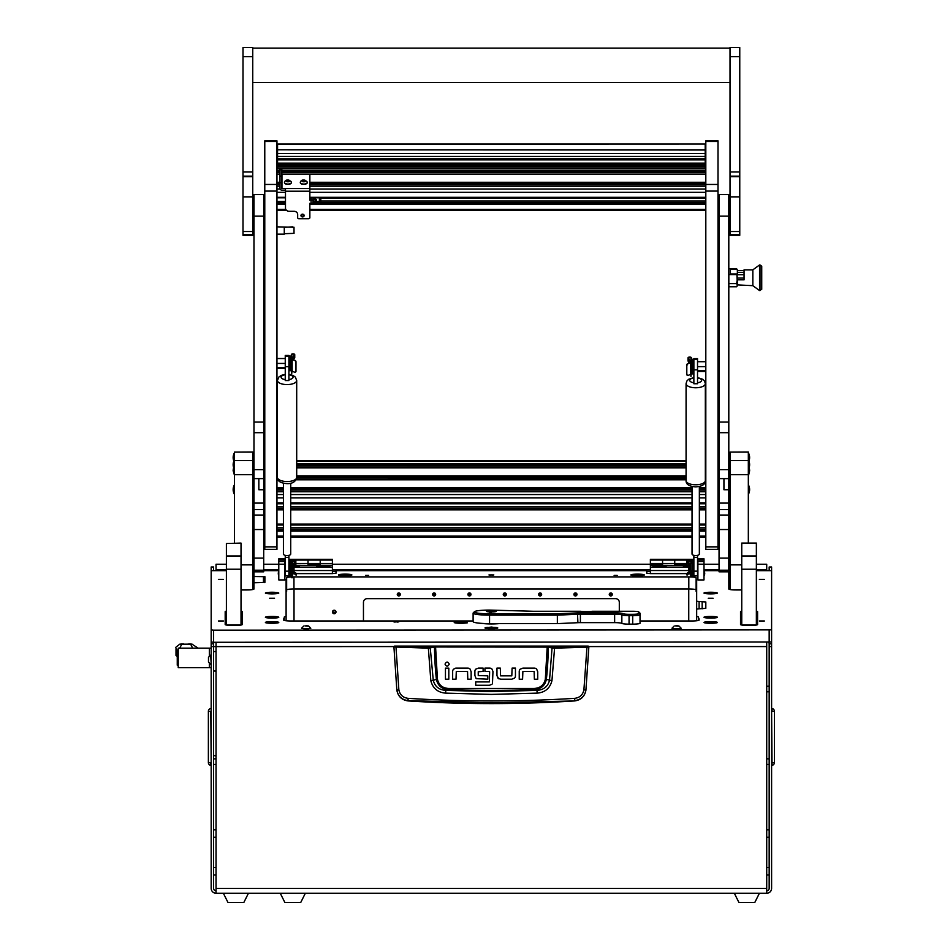 <?xml version="1.0" encoding="UTF-8"?>
<svg xmlns="http://www.w3.org/2000/svg" width="950" height="950" viewBox="0 0 950 950"><rect width="100%" height="100%" fill="white"/><g stroke="black" fill="none" stroke-linecap="round" stroke-linejoin="round"><path stroke-width="1.43" d="M216.042 837.259L213.607 837.259M216.042 829.825L213.607 829.825M216.042 875.021L213.607 875.021M216.042 867.599L213.607 867.599M766.721 829.825L769.168 829.825M766.721 837.259L769.168 837.259M766.721 867.599L769.168 867.599M766.721 875.021L769.168 875.021M771.602 567.019L769.168 567.019L771.602 566.996L771.602 643.839A4.869 4.833 180 0 0 771.281 642.129M226.397 564.3L216.042 564.3L216.042 569.905L226.397 569.905M756.366 569.905L766.721 569.905L766.721 564.264L756.366 564.3M766.721 890.803A2.434 2.434 0 0 0 769.168 888.369L769.168 643.839A2.434 2.422 180 0 0 768.586 642.283M766.721 642.283L766.721 893.238A4.869 4.869 0 0 0 771.602 888.369L771.602 643.839L769.168 643.839M766.721 893.238L216.042 893.238L216.042 642.283M216.042 893.238A4.869 4.869 0 0 1 211.173 888.369L211.173 646.582L213.607 646.582L213.607 888.369A2.434 2.434 0 0 0 216.042 890.803M211.173 646.582L211.173 587.112M226.397 570.653L211.173 570.653L211.173 566.996L213.607 566.996L213.607 570.653M393.953 646.582L213.607 646.617L213.607 643.839L211.173 643.839A4.869 4.833 180 0 1 211.482 642.129M769.168 567.019L769.168 570.653M771.602 646.582L769.168 646.582M214.178 642.283A2.434 2.422 180 0 0 213.607 643.839M766.721 569.905L766.721 570.653M216.042 570.653L216.042 569.905M611.954 593.477L609.603 593.477M576.626 593.477L574.275 593.477M541.286 593.477L538.947 593.477M505.958 593.477L503.619 593.477M470.63 593.477L468.279 593.477M435.302 593.477L432.951 593.477M399.962 593.477L397.622 593.477M771.602 708.89L772.018 708.534A2.802 2.802 0 0 1 774.404 711.301A2.802 2.802 0 0 0 772.018 708.534L772.018 711.301L774.404 711.301L774.404 762.601A2.802 2.802 0 0 1 772.018 765.367L771.602 711.301M769.168 764.489L766.721 764.394M766.721 686.232L769.168 686.149M211.173 708.89L211.173 711.301M211.173 764.999L210.757 765.367A2.802 2.802 0 0 1 208.371 762.601A2.802 2.802 0 0 0 210.757 765.367L210.757 762.601L208.371 762.601L208.371 711.301L210.805 711.301L211.173 762.601M210.757 708.534A2.802 2.802 0 0 0 208.371 711.301A2.802 2.802 0 0 1 210.757 708.534M208.371 718.758L208.371 714.103M208.371 759.917L208.371 752.186M213.607 764.489L216.042 764.394L213.607 764.489M248.449 893.238L243.829 902.5L227.988 902.5L223.357 893.238M759.418 893.238L754.787 902.5L738.946 902.5L734.314 893.238M394.535 646.107L588.228 646.107L588.846 646.974L585.913 690.27C584.678 696.516 580.901 700.079 574.596 700.934A1301.369 1301.369 0 0 1 408.179 700.934L408.144 700.637C401.826 699.818 398.062 696.303 396.839 690.08L393.929 646.974L428.201 648.149L435.539 646.986L548.281 647.104L552.045 648.019L549.516 680.259C547.924 686.529 543.732 689.902 536.928 690.389L534.268 689.653A1288.141 1288.141 0 0 1 448.507 689.653C441.857 689.154 437.819 685.734 436.406 679.369L433.259 680.259L430.207 647.425L394.535 646.107L393.929 646.974L394.547 646.356M537.225 693.132L536.928 690.389L491.387 691.529L445.847 690.389L445.55 693.132L491.387 694.403L537.225 693.132C545.11 692.408 550.014 688.263 551.938 680.687L554.574 648.149L586.957 647.211L583.906 689.807C582.872 694.818 579.832 697.668 574.774 698.333C519.187 701.836 463.6 701.836 408.001 698.333C402.942 697.668 399.902 694.83 398.858 689.807L396.863 690.27C398.098 696.516 401.862 700.067 408.179 700.934M456.297 668.111L467.709 668.111A3.444 3.444 0 0 1 470.036 669.014L471.141 671.769L471.141 679.226L467.792 679.226L467.543 671.46L456.297 671.46L456 679.226L452.651 679.226L452.651 671.472A3.361 3.361 0 0 1 453.53 669.216L455.489 668.171M496.957 675.557L496.957 668.099L500.306 668.099L500.555 675.866L511.801 675.866L512.097 668.099L515.446 668.099L515.446 675.842A3.361 3.361 0 0 1 514.567 678.11L511.801 679.214L500.662 679.214L498.061 678.312L496.957 675.557L498.667 678.751M522.88 668.123L520.113 669.227L522.88 668.123L534.292 668.123A3.444 3.444 0 0 1 536.619 669.026L537.724 671.781L536.619 669.026M475.974 678.241L474.893 675.462L474.893 671.318A3.194 3.194 0 0 1 475.713 669.18L478.42 668.099L483.111 668.099L483.111 671.448L478.242 671.757L478.242 675.533L487.801 675.854L487.801 679.203L476.52 678.668M491.969 669.038L492.967 671.567L491.969 669.038A3.384 3.384 0 0 0 489.618 668.099L484.939 668.099L484.939 671.448L489.369 671.448M489.499 685.259L491.993 684.273L489.499 685.259L475.713 685.259L475.713 681.91L489.381 681.91L489.63 671.769M492.967 671.567L492.456 683.668M574.596 700.934L491.387 702.857L408.144 700.637L408.001 698.333M583.906 689.807L585.936 690.08C584.713 696.303 580.937 699.818 574.631 700.637L574.774 698.333M588.228 646.107L588.846 646.974L586.957 647.211L586.815 646.606L554.467 647.544L547.236 646.38L435.539 646.38L430.207 647.425M471.141 671.769L470.036 669.014M448.804 668.135L448.804 679.226L445.455 679.226L445.455 668.135L448.804 668.135M449.231 664.121C447.83 661.402 446.429 661.402 445.027 664.121C446.429 666.829 447.83 666.829 449.231 664.121M511.801 679.214L514.567 678.11M537.724 671.781L537.724 679.25L534.375 679.25L534.126 671.472L522.88 671.472L522.583 679.25L519.234 679.25L519.234 671.496A3.361 3.361 0 0 1 520.113 669.227M478.42 668.099L475.713 669.18M398.858 689.807L395.96 646.606M547.236 646.38L545.324 679.262C543.982 685.033 540.277 688.097 534.221 688.453L448.554 688.453C442.51 688.109 438.805 685.045 437.451 679.262L436.406 679.369A324.947 324.947 0 0 1 434.494 647.104L433.96 646.511M551.938 680.687L546.369 679.369A324.947 324.947 0 0 0 548.281 647.104L548.815 646.511M554.467 647.544L554.574 648.149L552.045 648.019L552.567 647.425M428.308 647.544L430.825 680.687C432.772 688.275 437.677 692.431 445.55 693.132M448.554 688.453L448.507 689.653L445.847 690.389C439.054 689.914 434.863 686.541 433.259 680.259L430.825 680.687M534.221 688.453L534.268 689.653C540.954 689.13 544.979 685.71 546.369 679.369L545.324 679.262M305.354 893.238L300.723 902.5L284.881 902.5L280.25 893.238M213.607 651.557L216.042 651.557M216.042 670.902L213.607 670.902L216.042 671.294M213.607 755.547L216.042 755.939M177.317 656.509L176.011 655.488L176.011 648.648L177.258 650.607M178.208 650.311L177.08 650.311L178.232 649.634M211.173 648.149L209.344 648.149L209.344 656.058L209.344 648.149L178.232 648.149L178.232 667.648L209.344 667.648L209.344 663.314L209.344 667.648L211.173 667.648M176.011 648.648L176.011 655.488M175.596 647.496L179.692 644.207L181.652 644.136M179.692 644.207L191.936 644.136L198.146 648.149M190.309 644.136L192.221 644.207M181.747 644.207L179.776 648.149M192.624 648.149L190.653 644.207M178.232 665.214L177.258 665.214L177.258 650.596L178.232 650.596M208.489 661.354L208.489 662.091L208.489 661.354M208.489 659.015L208.489 657.305L210.71 655.049L211.173 664.311M208.489 657.59L208.489 660.749M488.015 627.297A6.401 0.784 0 0 0 484.987 627.962A6.401 0.784 0 0 0 491.387 628.734A6.401 0.784 0 0 0 497.788 627.962A6.401 0.784 0 0 0 494.748 627.297M365.596 575.403L368.636 575.403L365.596 575.403M614.127 575.403L617.179 575.403L614.127 575.403M218.417 620.979L223.416 620.979L218.417 620.979M218.417 579.405L223.416 579.405L218.417 579.405M759.359 620.979L764.346 620.979L759.359 620.979M759.359 579.405L764.346 579.405L759.359 579.405M488.953 574.952L493.822 574.952L488.953 574.952M393.918 621.87L398.798 621.87L393.918 621.87M265.394 617.274A6.697 0.819 0 0 0 265.442 617.369A6.697 0.819 0 0 0 272.092 618.082A6.697 0.819 0 0 0 278.742 617.369A6.697 0.819 0 0 0 278.789 617.274A6.697 0.819 0 0 0 272.092 616.455A6.697 0.819 0 0 0 265.394 617.274M703.986 617.274A6.697 0.819 0 0 0 704.033 617.369A6.697 0.819 0 0 0 710.683 618.082A6.697 0.819 0 0 0 717.333 617.369A6.697 0.819 0 0 0 717.381 617.274A6.697 0.819 0 0 0 710.683 616.455A6.697 0.819 0 0 0 703.986 617.274M454.231 622.464A6.697 0.819 0 0 0 454.278 622.571A6.697 0.819 0 0 0 460.073 623.271A6.697 0.819 0 0 0 467.151 622.773A24.356 2.969 0 0 1 467.032 622.464L467.032 622.131A6.697 0.819 0 0 0 459.503 621.668A6.697 0.819 0 0 0 454.231 622.464M265.394 593.073A6.697 0.819 0 0 0 265.442 593.168A6.697 0.819 0 0 0 272.092 593.881A6.697 0.819 0 0 0 278.742 593.168A6.697 0.819 0 0 0 278.789 593.073A6.697 0.819 0 0 0 272.092 592.254A6.697 0.819 0 0 0 265.394 593.073M703.986 593.073A6.697 0.819 0 0 0 704.033 593.168A6.697 0.819 0 0 0 710.683 593.881A6.697 0.819 0 0 0 717.333 593.168A6.697 0.819 0 0 0 717.381 593.073A6.697 0.819 0 0 0 710.683 592.254A6.697 0.819 0 0 0 703.986 593.073M338.485 574.952A6.697 0.819 0 0 0 338.532 575.059A6.697 0.819 0 0 0 345.183 575.771A6.697 0.819 0 0 0 351.832 575.059A6.697 0.819 0 0 0 351.892 574.952A6.697 0.819 0 0 0 345.183 574.133A6.697 0.819 0 0 0 338.485 574.952M630.883 574.952A6.697 0.819 0 0 0 630.931 575.059A6.697 0.819 0 0 0 637.581 575.771A6.697 0.819 0 0 0 644.231 575.059A6.697 0.819 0 0 0 644.29 574.952A6.697 0.819 0 0 0 637.581 574.133A6.697 0.819 0 0 0 630.883 574.952M265.394 622.464A6.697 0.819 0 0 0 265.442 622.571A6.697 0.819 0 0 0 272.092 623.283A6.697 0.819 0 0 0 278.742 622.571A6.697 0.819 0 0 0 278.789 622.464A6.697 0.819 0 0 0 272.092 621.644A6.697 0.819 0 0 0 265.394 622.464M703.986 622.464A6.697 0.819 0 0 0 704.033 622.571A6.697 0.819 0 0 0 710.683 623.283A6.697 0.819 0 0 0 717.333 622.571A6.697 0.819 0 0 0 717.381 622.464A6.697 0.819 0 0 0 710.683 621.644A6.697 0.819 0 0 0 703.986 622.464M274.526 598.263L269.658 598.263L274.526 598.263M713.117 598.263L708.249 598.263L713.117 598.263M699.105 608.807L705.814 608.356L705.814 601.979L699.105 601.528L699.105 608.807L696.671 609.104L696.671 616.526A7.315 0.891 180 0 1 698.559 617.12L698.559 618.604A7.315 0.891 180 0 1 699.105 618.949L699.105 620.089L699.105 618.949M699.105 620.089A7.315 0.891 180 0 1 691.802 620.979L640.027 620.979M499.118 623.616A12.184 1.484 180 0 1 481.733 623.366M291.757 576.935A7.315 0.891 0 0 0 286.651 577.79L286.651 579.227A7.315 0.891 0 0 0 286.104 579.571L286.104 616.526A7.315 0.891 180 0 0 284.216 617.12L284.216 618.604A7.315 0.891 180 0 0 283.658 618.949L283.658 620.089A7.315 0.891 180 0 0 290.973 620.979L473.112 620.979M690.947 576.935A7.315 0.891 0 0 0 688.809 576.899L293.954 576.899A7.315 0.891 0 0 0 292.244 576.923M696.671 613.32L696.671 579.571A7.315 0.891 0 0 0 696.124 579.227L696.124 577.79A7.315 0.891 0 0 0 691.434 576.959M696.671 601.231L699.105 601.528M226.397 611.135A7.303 0.891 0 0 0 225.186 611.622L225.186 624.542A7.303 0.891 0 0 0 232.489 625.432L234.935 625.432A7.303 0.891 0 0 0 242.238 624.542L242.238 611.622A7.303 0.891 0 0 0 241.027 611.135M741.748 611.135A7.303 0.891 0 0 0 740.537 611.622L740.537 624.542A7.303 0.891 0 0 0 747.84 625.432L750.274 625.432A7.303 0.891 0 0 0 757.589 624.542L757.589 611.622A7.303 0.891 0 0 0 756.366 611.135M296.388 573.622L332.393 573.622L336.051 573.171L336.051 570.653L646.724 570.653L646.724 573.171L650.382 573.622L686.803 573.622M292.921 573.622L293.55 573.622M253.935 570.653L253.935 576.353L264.896 576.662L264.884 582.469L253.935 582.766L253.935 576.353M263.708 570.653L278.789 570.653M241.027 589.95L246.632 589.95A7.315 0.891 0 0 0 253.935 589.059L253.935 582.766M211.173 570.653L211.173 629.886L213.607 630.182L771.602 629.886M756.366 570.653L771.602 570.653M728.804 570.653L728.84 589.059A7.315 0.891 0 0 0 736.143 589.95L741.748 589.95M703.986 570.653L719.055 570.653M253.935 577.125L252.724 577.161M253.935 571.378L252.724 571.378M253.935 589.059L253.935 583.431L252.724 583.395M771.602 641.986L213.607 642.283L211.173 641.986L211.173 629.886M696.671 591.66A7.315 0.891 0 0 0 696.124 591.327L696.124 579.227M696.124 589.879A7.315 0.891 0 0 0 688.809 588.988L293.954 588.988A7.315 0.891 0 0 0 286.651 589.879M286.651 579.227L286.651 591.327A7.315 0.891 0 0 0 286.104 591.66M650.382 571.378L646.724 571.378M730.051 571.378L728.84 571.378M336.051 573.171L336.051 571.378L332.393 571.378M467.032 622.131L467.032 623.069M286.104 620.754L286.104 616.526M696.671 616.526L696.671 620.754L696.671 616.526M284.216 620.433L284.216 618.604M698.559 620.433L698.559 618.604M705.814 608.356L705.814 601.979M242.238 624.542L242.238 612.358A7.303 0.891 0 0 0 241.027 611.859M226.397 611.859A7.303 0.891 0 0 0 225.186 612.358M757.589 624.542L757.589 612.358A7.303 0.891 0 0 0 756.366 611.859M741.748 611.859A7.303 0.891 0 0 0 740.537 612.358M253.935 582.587L263.447 582.457L263.447 576.65L264.147 582.671L264.124 577.814M253.935 583.359L252.724 583.312M253.935 577.196L252.724 577.256M264.896 576.662L264.183 577.873L263.447 576.65L253.935 576.531M688.75 588.988L688.75 620.979M294.013 620.979L294.013 588.988M294.738 564.668L295.842 564.668L295.842 559.324L295.842 565.416L294.536 565.416M288.907 563.457L289.809 563.457M292.244 563.457L294.12 563.457M295.046 563.457L320.209 563.457L320.209 559.324L320.209 565.416L295.842 565.274M288.907 560.061L292.161 560.061M294.761 560.061L332.393 560.061L332.393 563.457L320.209 563.457L320.209 564.668L308.026 564.668L308.026 560.061L308.026 565.274M288.907 559.324L332.393 559.324L332.393 560.061M308.026 560.061L308.026 559.324L308.026 560.061M325.743 567.126A6.579 0.808 -0 0 0 329.793 566.485A6.579 0.808 -0 0 0 329.84 566.378A6.579 0.808 -0 0 0 323.261 565.582A6.579 0.808 -0 0 0 316.683 566.378A6.579 0.808 -0 0 0 316.73 566.485A6.579 0.808 -0 0 0 320.779 567.126L332.393 567.126L332.393 573.539L296.388 573.539M294.049 567.328L295.284 567.126A6.579 0.808 -0 0 0 299.333 566.485A6.579 0.808 -0 0 0 299.381 566.378A6.579 0.808 -0 0 0 294.488 565.606M332.393 563.457L332.393 565.274L320.209 565.274M332.393 565.274L332.393 567.126M295.284 567.126L320.779 567.126M332.393 570.523L294.013 570.523M491.387 627.926L494.558 627.534L488.585 627.487L491.387 627.926M491.387 628.009L495.282 627.534L491.387 627.059L487.492 627.534L491.387 628.009M491.708 627.903L491.067 627.903M491.387 611.931A4.869 0.594 0 0 0 496.256 611.337A4.869 0.594 0 0 0 491.387 610.743A4.869 0.594 0 0 0 486.519 611.337A4.869 0.594 0 0 0 491.387 611.931M490.711 612.441L489.488 612.287L490.711 612.441M632.712 611.266L592.384 611.266A8.526 1.045 180 0 1 580.45 611.266L534.102 611.266A8.526 1.045 180 0 1 531.181 611.206L489.559 610.078A15.224 1.853 0 0 0 474.442 611.705A15.224 1.853 0 0 0 489.559 613.795L557.128 613.795L577.481 612.893A8.526 1.045 180 0 1 580.391 612.821L614.638 612.821A8.526 1.045 180 0 1 623.046 613.688A6.092 0.748 0 0 0 629.054 614.306L632.712 614.306A6.092 0.748 0 0 0 638.804 613.569L638.804 612.014A6.092 0.748 0 0 0 638.756 611.919A6.092 0.748 0 0 0 632.712 611.266M639.801 612.999A7.315 0.891 180 0 1 639.967 613.106A7.315 0.891 180 0 1 640.027 613.213L640.027 614.781A7.315 0.891 180 0 1 632.712 615.671L629.054 615.671A7.315 0.891 180 0 1 621.846 614.923A7.315 0.891 0 0 0 614.638 614.187L580.391 614.187A7.315 0.891 0 0 0 577.897 614.234L557.353 615.149L557.353 623.616L577.897 622.701L577.481 612.893M629.054 614.306L629.054 624.138L632.712 624.138L632.712 614.306M638.804 613.569L640.027 614.781L640.027 623.236A7.315 0.891 180 0 1 632.712 624.138M629.054 624.138A7.315 0.891 180 0 1 621.846 623.39A7.315 0.891 0 0 0 614.638 622.642L580.391 622.642A7.315 0.891 0 0 0 577.897 622.701M557.128 613.795L557.353 615.149L489.559 615.149A16.447 2.007 180 0 1 473.112 613.142L473.112 621.609A16.447 2.007 0 0 0 489.559 623.616L557.353 623.616M473.112 613.142A16.447 2.007 180 0 1 473.231 612.893L474.442 611.705M650.382 565.416L650.382 563.457L662.566 563.457L662.566 559.324L662.566 565.416L650.382 565.416L650.382 567.126L661.996 567.126A6.579 0.808 -0 0 0 666.045 566.485A6.579 0.808 -0 0 0 666.092 566.378A6.579 0.808 -0 0 0 659.514 565.582A6.579 0.808 -0 0 0 652.935 566.378A6.579 0.808 -0 0 0 652.982 566.485A6.579 0.808 -0 0 0 657.032 567.126M650.382 564.668L662.566 564.668L662.566 563.457L686.921 563.457L686.921 559.324L686.921 565.416L662.566 565.274M650.382 563.457L650.382 560.061L688.429 560.061M650.382 560.061L650.382 559.324L693.868 559.324M674.738 565.274L674.738 559.324L674.738 564.668L686.921 564.668L686.921 563.457L688.144 563.457M688.691 565.594A6.579 0.808 -0 0 0 683.394 566.378A6.579 0.808 -0 0 0 683.442 566.485A6.579 0.808 -0 0 0 687.491 567.126L688.75 567.328A5.664 0.689 0 0 1 688.394 567.293M693.868 560.061L691.03 560.061M690.947 563.457L689.071 563.457M688.607 565.274L686.921 565.274M688.75 570.523L650.382 570.523L650.382 573.539L686.803 573.539M650.382 570.523L650.382 567.126M661.996 567.126L687.491 567.126M335.825 611.23A1.769 1.758 -0 0 1 332.619 611.23M335.991 611.978A1.769 1.758 -0 0 1 334.222 613.724A1.769 1.758 -0 0 1 332.452 611.978A1.769 1.758 -0 0 1 334.222 610.221A1.769 1.758 -0 0 1 335.991 611.978M400.116 593.691A1.52 1.508 -0 0 1 397.468 593.691M398.798 595.947A1.52 1.508 -0 0 1 397.266 594.439A1.52 1.508 -0 0 1 398.798 592.931A1.52 1.508 -0 0 1 400.318 594.439A1.52 1.508 -0 0 1 398.798 595.947M435.456 593.691A1.52 1.508 -0 0 1 432.796 593.691M434.126 595.947A1.52 1.508 -0 0 1 432.606 594.439A1.52 1.508 -0 0 1 434.126 592.931A1.52 1.508 -0 0 1 435.646 594.439A1.52 1.508 -0 0 1 434.126 595.947M470.784 593.691A1.52 1.508 -0 0 1 468.124 593.691M469.454 595.947A1.52 1.508 -0 0 1 467.934 594.439A1.52 1.508 -0 0 1 469.454 592.931A1.52 1.508 -0 0 1 470.974 594.439A1.52 1.508 -0 0 1 469.454 595.947M506.113 593.691A1.52 1.508 -0 0 1 503.464 593.691M504.782 595.947A1.52 1.508 -0 0 1 503.262 594.439A1.52 1.508 -0 0 1 504.782 592.931A1.52 1.508 -0 0 1 506.314 594.439A1.52 1.508 -0 0 1 504.782 595.947M541.441 593.691A1.52 1.508 -0 0 1 538.793 593.691M540.122 595.947A1.52 1.508 -0 0 1 538.591 594.439A1.52 1.508 -0 0 1 540.122 592.931A1.52 1.508 -0 0 1 541.643 594.439A1.52 1.508 -0 0 1 540.122 595.947M576.781 593.691A1.52 1.508 -0 0 1 574.121 593.691M575.451 595.947A1.52 1.508 -0 0 1 573.931 594.439A1.52 1.508 -0 0 1 575.451 592.931A1.52 1.508 -0 0 1 576.971 594.439A1.52 1.508 -0 0 1 575.451 595.947M612.109 593.691A1.52 1.508 -0 0 1 609.461 593.691M610.779 595.947A1.52 1.508 -0 0 1 609.259 594.439A1.52 1.508 -0 0 1 610.779 592.931A1.52 1.508 -0 0 1 612.299 594.439A1.52 1.508 -0 0 1 610.779 595.947M619.305 611.266L619.305 602.3A3.658 3.622 180 0 0 615.659 598.666L367.116 598.666A3.658 3.622 180 0 0 363.458 602.3L363.458 620.979M279.822 559.633L283.848 559.633L279.822 559.633M279.822 561.117L283.848 561.117L279.822 561.117M278.789 558.814L278.789 561.497L284.881 561.497L284.881 558.814L278.789 558.814M278.789 564.205L278.789 579.928L284.881 579.928L284.881 564.205L278.789 564.205L278.789 561.497M284.881 561.497L284.881 564.205M293.289 571.556L293.289 570.249M294.013 567.423L294.013 570.855L292.944 571.591M293.289 568.302L293.289 563.979L294.013 565.084M293.289 563.979L292.244 563.979M291.187 575.094L291.187 560.476L289.809 560.476L289.809 575.094L291.187 575.094L291.757 574.121M291.757 561.592L292.244 560.417L295.165 561.165A1.71 1.698 180 0 0 293.455 559.467A1.71 1.698 180 0 0 291.757 561.165L291.757 571.199M295.165 562.364L295.165 562.792A1.71 1.698 180 0 0 293.455 561.106A1.71 1.698 180 0 0 291.757 562.792L292.244 561.165L295.165 562.364M292.244 577.766L292.244 562.792A1.223 1.211 -0 0 1 293.455 561.581A1.223 1.211 -0 0 1 294.642 563.101L292.279 572.185A0.736 0.724 180 0 0 292.576 572.969L295.379 574.263L292.743 572.363L295.106 563.219A1.71 1.698 180 0 0 295.165 562.792M295.379 574.263L296.376 574.809L295.106 574.667M296.103 575.213L296.388 573.456L293.502 571.366M294.654 562.578L293.289 567.934M294.642 561.889C294.072 560.084 293.277 559.977 292.244 561.592M293.93 564.609L294.548 562.246M294.464 562.115L293.847 564.526M292.244 560.417L292.244 561.165M291.757 577.766L291.757 562.792M698.927 559.633L702.953 559.633L698.927 559.633M698.927 561.117L702.953 561.117L698.927 561.117M697.894 558.814L697.894 561.497L703.986 561.497L703.986 558.814L697.894 558.814M697.894 564.205L697.894 579.928L703.986 579.928L703.986 564.205L697.894 564.205L697.894 561.497M703.986 561.497L703.986 564.205M690.092 573.313A5.391 5.391 0 0 0 690.579 575.724L690.579 572.981L686.803 574.809L690.436 572.363L688.073 563.219A1.71 1.698 -0 0 1 688.026 562.792L690.947 560.417L691.434 561.592M689.011 564.454L689.486 566.319M689.486 568.646L689.486 571.591L690.246 571.591M689.486 563.979L690.531 563.979L690.531 570.748M688.75 570.653L688.75 565.832M691.992 575.094L693.381 575.094L693.381 560.476L691.992 560.476L691.992 575.094L691.434 574.121M688.026 562.792A1.71 1.698 -0 0 1 689.724 561.106A1.71 1.698 -0 0 1 691.434 562.792L691.992 560.476M688.073 562.008L688.026 561.165A1.71 1.698 -0 0 1 689.724 559.467A1.71 1.698 -0 0 1 691.434 561.165L691.434 561.45M689.439 571.544L686.803 573.456L687.076 575.201M688.714 562.115L689.261 564.205M688.643 562.246L689.178 564.288M690.947 561.592C689.914 559.977 689.118 560.084 688.548 561.889M690.947 561.165L690.947 562.792A1.223 1.211 180 0 0 689.724 561.581A1.223 1.211 180 0 0 688.548 563.101L690.899 572.185A0.736 0.724 -0 0 1 690.602 572.969M689.902 567.934L688.524 562.578M690.899 570.701L690.899 572.185M690.923 572.363L690.923 570.736A0.736 0.724 -0 0 1 690.923 570.736L690.65 570.701M688.026 561.592L690.947 560.417M350.811 575.391A5.664 0.689 0 0 0 350.859 575.32A5.664 0.689 0 0 0 345.183 574.631A5.664 0.689 0 0 0 339.518 575.32A5.664 0.689 0 0 0 339.566 575.391M345.183 575.569L347.011 575.451L343.366 575.451L345.183 575.059M298.158 566.853A5.664 0.689 0 0 0 298.466 566.628A5.664 0.689 0 0 0 297.706 566.283A5.664 0.689 0 0 0 294.393 565.962M294.191 566.782L294.916 566.628L294.262 566.485M657.946 567.293A5.664 0.689 0 0 0 661.081 567.293M664.881 566.853A5.664 0.689 0 0 0 665.178 566.628A5.664 0.689 0 0 0 664.418 566.283A5.664 0.689 0 0 0 658.053 565.962A5.664 0.689 0 0 0 653.849 566.628A5.664 0.689 0 0 0 654.146 566.853M660.571 566.853L657.4 566.628L660.571 566.402M321.682 567.293A5.664 0.689 0 0 0 324.829 567.293M328.617 566.853A5.664 0.689 0 0 0 328.926 566.628A5.664 0.689 0 0 0 328.166 566.283A5.664 0.689 0 0 0 321.789 565.962A5.664 0.689 0 0 0 317.597 566.628A5.664 0.689 0 0 0 317.894 566.853M324.318 566.853L321.147 566.628L324.318 566.402M688.75 565.951A5.664 0.689 0 0 0 684.309 566.628A5.664 0.689 0 0 0 684.606 566.853M688.75 566.438L687.859 566.628L688.75 566.817M277.721 617.714A5.664 0.689 0 0 0 277.756 617.631A5.664 0.689 0 0 0 272.092 616.942A5.664 0.689 0 0 0 266.428 617.631A5.664 0.689 0 0 0 266.463 617.714M272.092 617.892L273.921 617.761L270.263 617.761L272.092 617.369M705.019 622.832A5.664 0.689 0 0 0 705.054 622.903A5.664 0.689 0 0 1 705.019 622.832L705.019 622.832A5.664 0.689 0 0 1 710.683 622.143A5.664 0.689 0 0 1 716.347 622.832L716.347 622.832A5.664 0.689 0 0 0 712.156 622.167A5.664 0.689 0 0 0 705.779 622.488A5.664 0.689 0 0 0 705.019 622.832M710.683 623.081L712.512 622.701L708.854 622.701L710.683 623.081M716.312 617.714A5.664 0.689 0 0 0 716.347 617.631A5.664 0.689 0 0 0 710.683 616.942A5.664 0.689 0 0 0 705.019 617.631A5.664 0.689 0 0 0 705.054 617.714M710.683 617.892L712.512 617.5L708.854 617.5L710.683 617.369M277.721 593.513A5.664 0.689 0 0 0 277.756 593.429A5.664 0.689 0 0 0 272.092 592.741A5.664 0.689 0 0 0 266.428 593.429A5.664 0.689 0 0 0 266.463 593.513M272.092 593.691L273.921 593.56L270.263 593.56L272.092 593.168M716.312 593.513A5.664 0.689 0 0 0 716.347 593.429A5.664 0.689 0 0 0 710.683 592.741A5.664 0.689 0 0 0 705.019 593.429A5.664 0.689 0 0 0 705.054 593.513M710.683 593.691L712.512 593.299L708.854 593.299L710.683 593.168M277.721 622.903A5.664 0.689 0 0 0 277.756 622.832A5.664 0.689 0 0 0 273.553 622.167A5.664 0.689 0 0 0 267.188 622.488A5.664 0.689 0 0 0 266.428 622.832A5.664 0.689 0 0 0 266.463 622.903M271.035 623.046L274.194 622.832L271.035 622.606M709.626 623.046L712.797 622.832L709.626 623.046M466.593 622.832L466.593 622.903A5.664 0.689 0 0 0 466.593 622.832A5.664 0.689 0 0 0 462.401 622.167A5.664 0.689 0 0 0 456.024 622.488A5.664 0.689 0 0 0 455.264 622.832A5.664 0.689 0 0 0 455.299 622.903L455.264 622.832M459.871 623.046L463.042 622.832L459.871 622.606M491.387 610.886L487.635 611.289L491.387 611.8L495.14 611.289L491.387 610.886M493.026 611.159L489.238 611.456L493.026 611.159M643.209 575.391A5.664 0.689 0 0 0 643.245 575.32A5.664 0.689 0 0 0 637.581 574.631A5.664 0.689 0 0 0 631.916 575.32A5.664 0.689 0 0 0 631.964 575.391M637.581 575.569L639.409 575.451L635.752 575.451L637.581 575.059M263.708 469.644L263.708 194.548L253.971 194.548L253.971 478.622L258.839 478.622L258.839 489.749L263.708 489.749L263.708 469.644L253.971 469.644M263.708 515.066L263.708 478.622L253.971 478.622L253.971 515.066L263.708 515.066L263.708 529.542L253.971 529.542L253.971 515.066M253.971 529.542L253.971 570.214L263.708 570.214L263.708 571.829L253.971 571.829L253.971 570.214M263.708 529.542L263.708 558.089L253.971 558.089M263.708 558.089L263.708 570.214M728.804 469.644L728.804 194.548L719.055 194.548L719.055 478.622L723.936 478.622L723.936 489.749L728.804 489.749L728.804 469.644L719.055 469.644M728.804 515.066L728.804 478.622L719.055 478.622L719.055 515.066L728.804 515.066L728.804 529.542L719.055 529.542L719.055 515.066M719.055 529.542L719.055 570.214L728.804 570.214L728.804 571.829L719.055 571.829L719.055 570.214M728.804 529.542L728.804 558.089L719.055 558.089M728.804 558.089L728.804 570.214M276.961 141.455L264.777 141.455L264.777 140.838L276.961 140.838L276.961 549.349L264.777 549.349L264.777 546.856L276.961 546.856M264.777 141.455L264.777 184.442L276.961 184.442M276.961 191.081L264.777 191.081L264.777 546.856M264.777 191.081L264.777 184.442M705.814 141.455L705.814 140.838L717.998 140.838L717.998 141.455L705.814 141.455L705.814 184.442L717.998 184.442L717.998 549.349L705.814 549.349L705.814 546.856L717.998 546.856M717.998 141.455L717.998 184.442M717.998 191.081L705.814 191.081L705.814 546.856M705.814 191.081L705.814 184.442M304.048 215.092A1.579 1.377 -0 0 1 301.043 215.092M302.551 214.154A1.579 1.377 -0 0 1 302.551 216.921A1.579 1.377 -0 0 1 302.551 214.154M285.487 190.154L281.96 190.154A1.947 1.698 180 0 1 280.012 188.456L280.012 176.083L281.841 176.083L281.841 188.456L285.487 188.563L285.487 208.109A3.658 3.183 180 0 0 289.144 211.292L294.013 211.292A3.658 3.183 -0 0 1 297.671 214.474L297.671 217.669A1.223 1.057 180 0 0 298.894 218.726L308.643 218.726A1.223 1.057 180 0 0 309.854 217.669L309.854 203.324L311.077 203.324L311.077 200.141L309.854 200.141L309.854 174.301L281.841 174.194M280.012 176.083L280.012 169.397L281.841 169.397L280.012 170.014M281.841 176.083L281.841 170.014M311.196 197.826L311.196 199.179L309.854 199.239M311.077 200.141A1.947 0.95 0 0 0 313.025 199.179L313.025 202.374A1.947 0.95 180 0 1 311.077 203.324M313.025 197.826L313.025 199.179M320.827 199.856L320.221 200.545M320.827 200.949L320.827 197.826M277.566 163.459L277.566 159.873L705.197 159.873L705.197 164.825L277.566 164.825L277.566 163.459M277.566 156.441L277.566 153.461L705.197 153.461L277.566 153.461L277.566 149.827L705.197 149.993L705.197 156.441L277.566 156.441L277.566 159.873M277.566 165.704L705.197 165.704L705.197 168.625L277.566 168.625L277.566 164.825M705.197 165.704L705.197 164.825M277.566 158.828L705.197 158.828L705.197 159.873M705.197 156.441L705.197 158.828M277.566 144.174L277.566 149.827L705.197 149.993L705.197 144.02L277.566 144.174M284.276 233.7L294.013 233.356L294.013 227.24L276.961 226.848M276.961 234.163L284.276 234.163L284.276 227.323L292.553 226.848M292.553 227.323L294.013 227.667M313.631 200.842L313.631 200.688A1.093 0.95 -0 0 1 315.827 200.842A1.093 0.95 -0 0 1 313.631 200.842L313.025 200.735M313.642 200.688L313.108 200.616A1.651 1.437 -0 0 1 315.305 199.5A1.651 1.437 -0 0 1 316.124 201.602A1.651 1.437 -0 0 1 313.084 200.842M313.025 199.963A1.829 1.591 -0 0 1 316.564 200.533A1.829 1.591 -0 0 1 316.196 201.495M303.204 181.474L305.366 180.643L302.326 180.512L303.204 181.474M302.112 181.248A1.793 0.879 180 0 1 303.062 180.096A1.793 0.879 180 0 1 305.413 180.559A1.793 0.879 180 0 1 304.463 181.711A1.793 0.879 180 0 1 302.112 181.248M300.568 183.029A3.467 1.698 180 0 1 300.295 182.364A3.467 1.698 180 0 1 300.426 181.901C301.518 179.645 303.608 179.455 306.696 181.331L307.099 181.901A3.467 1.698 180 0 1 307.242 182.364A3.467 1.698 180 0 1 304.463 184.039A3.467 1.698 180 0 1 300.568 183.029M300.307 182.507A3.467 1.698 0 0 0 300.295 182.649A3.467 1.698 0 0 0 300.568 183.314A3.467 1.698 0 0 0 304.463 184.324A3.467 1.698 0 0 0 307.242 182.649A3.467 1.698 0 0 0 307.23 182.507M276.961 363.434L285.249 363.434M285.249 367.543L276.961 367.543M705.814 370.726L697.526 370.726M697.526 366.617L705.814 366.617M293.502 359.872L294.749 357.758L294.749 354.694A1.71 0.831 0 0 0 293.039 353.851A1.71 0.831 0 0 0 291.341 354.694L290.771 370.714L290.771 356.084L289.394 356.084L289.394 370.714L290.771 370.714M291.828 364.741L291.828 354.694A1.223 0.594 180 0 1 293.039 354.101A1.223 0.594 180 0 1 294.262 354.694A1.223 0.594 180 0 1 294.227 354.837L291.84 359.421L294.69 360.549L292.339 359.421L294.702 354.896A1.71 0.831 0 0 0 294.749 354.694M294.963 360.359A1.223 0.879 54.2 0 1 295.973 361.724L295.973 371.343A1.223 0.879 54.2 0 1 295.521 372.044M295.973 361.724L295.973 371.343M291.828 357.758L292.956 357.247M291.828 366.558L291.828 373.243M291.864 359.504L291.84 371.094L294.69 372.234A1.223 0.879 -125.8 0 0 295.699 371.545M291.341 373.243L291.828 370.049M295.699 361.926A1.223 0.879 -125.8 0 0 294.69 360.549M687.254 375.226A1.223 0.879 -54.2 0 1 686.803 374.526L686.803 364.907A1.223 0.879 -54.2 0 1 687.812 363.541L690.436 362.603L688.073 358.091A1.71 0.831 180 0 1 688.026 357.877L688.026 360.941L689.273 363.054M686.803 374.526L686.803 364.907M690.947 376.426L691.434 369.752M690.947 375.963L690.947 373.243M690.947 367.935L690.947 357.877A1.223 0.594 0 0 0 689.724 357.283A1.223 0.594 0 0 0 688.512 357.877A1.223 0.594 0 0 0 688.548 358.031L690.923 362.603L688.085 363.743A1.223 0.879 125.8 0 0 687.076 365.109M689.807 360.43L690.947 360.941M690.923 362.603L690.923 374.288L690.899 362.686M690.923 374.288L688.085 375.416A1.223 0.879 125.8 0 1 687.373 375.345L687.099 375.155M688.026 357.877A1.71 0.831 180 0 1 689.724 357.046A1.71 0.831 180 0 1 691.434 357.877L691.434 367.935M687.076 374.728A1.223 0.879 125.8 0 0 687.373 375.345M691.992 359.278L691.992 373.896L693.381 373.896L693.381 359.278L691.992 359.278L691.434 360.252M691.992 373.896L690.947 368.089M287.363 181.474L289.358 181.296L289.501 180.571L286.496 180.512L287.363 181.474M286.283 181.248A1.793 0.879 180 0 1 287.233 180.096A1.793 0.879 180 0 1 289.572 180.559A1.793 0.879 180 0 1 288.634 181.711A1.793 0.879 180 0 1 286.283 181.248M284.727 183.029A3.467 1.698 180 0 1 284.454 182.364A3.467 1.698 180 0 1 284.584 181.901C285.689 179.645 287.779 179.455 290.866 181.331L291.27 181.901A3.467 1.698 180 0 1 291.401 182.364A3.467 1.698 180 0 1 288.622 184.039A3.467 1.698 180 0 1 284.727 183.029M284.466 182.507A3.467 1.698 0 0 0 284.454 182.649A3.467 1.698 0 0 0 284.727 183.314A3.467 1.698 0 0 0 288.622 184.324A3.467 1.698 0 0 0 291.401 182.649A3.467 1.698 0 0 0 291.389 182.507M730.028 82.46L252.748 82.46L252.748 72.022M730.028 176.676L730.028 235.327L739.765 235.327L739.765 176.676M730.028 47.5L730.028 176.652L739.765 176.652L739.765 47.5L730.028 47.5M242.998 176.676L242.998 235.327L252.748 235.327L252.748 176.676M242.998 47.5L242.998 176.652L252.748 176.652L252.748 47.5L242.998 47.5M730.051 589.546L730.051 564.87L741.748 564.87M741.748 589.784L731.904 589.784M748.327 452.105L730.051 452.105L748.327 452.01L748.327 474.691L730.051 474.691L730.051 460.56L748.327 460.56M730.051 452.105L730.051 460.56M748.327 543.091L748.327 474.691M730.051 564.87L730.051 474.691M241.027 564.87L252.724 564.87L252.724 589.546M250.871 589.784L241.027 589.784M252.724 452.105L234.448 452.105L252.724 452.01L252.724 474.691L234.448 474.691L234.448 460.56L252.724 460.56M234.448 452.105L234.448 460.56M252.724 564.87L252.724 474.691M234.448 543.091L234.448 474.691M241.027 543.091L226.397 543.507L241.027 543.091M241.027 555.976L241.027 624.969L226.397 624.969L226.397 555.976L241.027 555.976L241.027 543.507M226.397 555.976L226.397 543.507M741.748 569.228L741.748 624.969L756.366 624.969L756.366 569.228L741.748 569.228L741.748 543.091L756.366 543.091L741.748 543.507M741.748 555.976L756.366 555.976L756.366 543.507M756.366 555.976L756.366 569.228M234.163 453.257L233.154 457.556A9.749 9.678 180 0 1 234.163 453.257L234.163 460.346L233.154 464.692A9.749 9.678 180 0 1 234.163 460.382L234.448 460.346M748.944 461.106A9.749 9.678 180 0 0 749.621 457.556L748.612 453.221L748.327 475.178L749.621 470.844A9.749 9.678 -0 0 0 749.123 467.768A9.749 9.678 -0 0 1 749.621 470.844L749.123 467.756L749.621 470.844L748.612 475.166L748.612 468.979A9.749 9.678 180 0 0 749.621 464.681A9.749 9.678 -0 0 0 748.612 460.382M761.734 266.19L761.734 289.334L759.549 290.558L759.549 264.967L760.012 290.558L760.012 264.967L761.734 266.19M759.549 264.967L752.839 269.848L752.839 285.677L759.549 290.558M752.839 269.848L744.064 269.848L744.064 279.822L737.366 279.822L737.366 284.893L752.839 285.677M737.366 270.631L744.064 270.631M737.366 278.065L744.064 278.065M744.064 272.389L737.366 272.389M737.366 270.334L737.057 269.313M736.654 283.599L737.366 279.086L736.903 274.004L737.366 285.19L736.654 286.781L728.84 286.781L728.84 283.599L736.654 283.599L737.366 285.19L736.654 286.781M737.366 285.19L737.057 286.211M736.654 268.743L728.84 268.743L728.84 274.586L736.654 274.586M728.84 283.599L728.84 274.586M736.903 274.004L730.419 274.004L730.419 269.337L736.903 269.337M737.366 274.692L737.366 270.026M730.419 269.337L730.419 274.004M693.868 383.741L697.526 383.741L697.526 369.847L693.868 369.847L693.868 383.741M693.868 369.847L693.868 359.468L697.526 359.468L693.868 359.468M693.868 359.373L693.868 358.625L697.526 358.625L697.526 359.373M697.526 359.468L697.526 369.847M699.354 486.483L699.354 554.004A3.658 1.556 180 0 1 697.526 555.346A3.658 1.556 180 0 1 695.697 555.56A3.658 1.556 180 0 1 693.868 555.346A3.658 1.556 180 0 1 692.039 554.004L692.039 486.483M693.868 571.152L697.526 571.152L697.526 575.7L693.868 575.7L693.868 557.377L697.526 557.377L697.526 555.346M693.868 557.377L693.868 555.346M697.526 571.152L697.526 557.377M285.249 356.191L285.249 355.442L288.907 355.442L288.907 356.191L285.249 356.286L288.907 356.191M288.907 356.286L288.907 380.546L285.249 380.546L285.249 356.286M290.724 483.241L290.724 554.004A3.658 1.556 180 0 1 288.907 555.358A3.658 1.556 180 0 1 287.078 555.572A3.658 1.556 180 0 1 285.249 555.358A3.658 1.556 180 0 1 283.421 554.004L283.421 483.241M288.907 555.358L288.907 557.389L285.249 557.389L285.249 571.164L288.907 571.164L288.907 575.7L285.249 575.7L285.249 571.164M285.249 555.358L285.249 557.389M288.907 557.389L288.907 571.164M252.724 472.981L253.935 472.981L253.935 458.363L252.724 458.363M730.051 458.363L728.84 458.363L728.84 472.981L730.051 472.981M234.163 485.272L233.154 489.571A9.749 9.678 180 0 1 234.163 485.272L234.163 493.893A9.749 9.678 -0 0 1 233.154 489.559L234.448 493.893M234.448 469.015L233.154 464.681A9.749 9.678 -0 0 0 234.163 468.979L234.163 460.382M748.327 493.893L749.621 489.559L748.612 485.236L748.612 493.858A9.749 9.678 180 0 0 749.621 489.559A9.749 9.678 -0 0 0 748.612 485.272M305.009 625.872L308.322 626.157L305.009 625.872M306.197 625.741L308.536 625.967L306.197 625.741M308.536 625.967L310.828 628.247L306.197 628.805L301.577 628.247L303.869 625.967M301.577 628.247L306.197 629.268L310.828 628.247M675.379 625.872L678.692 626.157L675.379 625.872M676.566 625.741L678.906 625.967L676.566 625.741M678.906 625.967L681.197 628.247L676.566 628.805L671.947 628.247L674.239 625.967M671.947 628.247L676.566 629.268L681.197 628.247M252.724 569.905L253.971 569.905M263.708 569.905L278.789 569.905M332.393 569.905L650.382 569.905M703.986 569.905L719.055 569.905M728.804 569.905L730.051 569.905M730.051 564.3L728.804 564.3M719.055 564.3L703.986 564.3M650.382 564.3L332.393 564.3M278.789 564.3L263.708 564.3M253.971 564.3L252.724 564.3M766.721 888.369L216.042 888.369M766.721 646.582L588.822 646.582M771.602 762.601L774.404 762.601M769.168 691.742L766.721 691.837M766.721 758.801L769.168 758.884M213.607 758.884L216.042 758.801M588.228 646.356L586.815 646.606M437.451 679.262L435.539 646.38M688.809 588.988L688.809 576.899M293.954 588.988L293.954 576.899M213.607 630.182L213.607 642.283M769.168 642.283L769.168 630.182M702.157 608.807L702.157 601.528M614.638 622.642L614.638 612.821M580.391 612.821L580.391 622.642M623.046 613.688L621.846 614.923L621.846 623.39M489.559 613.795L489.559 623.616M638.804 612.014L640.027 613.213M292.849 572.565L292.849 571.924M292.279 572.185L292.279 571.437M690.329 571.924L690.329 572.565M263.708 216.149L253.971 216.149M263.708 432.701L253.971 432.701M263.708 422.085L253.971 422.085M263.708 509.532L253.971 509.532M263.708 503.096L253.971 503.096M728.804 216.149L719.055 216.149M728.804 432.701L719.055 432.701M728.804 422.085L719.055 422.085M728.804 509.532L719.055 509.532M728.804 503.096L719.055 503.096M276.961 184.49L280.012 184.49M309.854 184.49L705.814 184.49M705.814 174.277L281.889 174.277M280.012 174.277L276.961 174.277M276.961 182.281L280.012 182.281M309.854 182.281L705.814 182.281M276.961 172.544L280.012 172.544M281.841 172.544L705.814 172.544M705.814 162.343L705.197 162.343M277.566 162.343L276.961 162.343M276.961 170.335L280.012 170.335M281.841 170.335L705.814 170.335M276.961 160.609L277.566 160.609M705.197 160.609L705.814 160.609M705.814 155.598L705.197 155.598M277.566 155.598L276.961 155.598M276.961 158.401L277.566 158.401M705.197 158.401L705.814 158.401M705.814 209.333L309.854 209.333M285.772 209.333L276.961 209.333M705.814 204.345L309.854 204.345M285.487 204.345L276.961 204.345M320.827 201.032L705.814 201.032M320.827 198.253L705.814 198.253M705.814 192.339L309.854 192.339M285.487 192.339L276.961 192.339M276.961 197.327L285.487 197.327M309.854 197.327L705.814 197.327M705.814 189.026L309.854 189.026M280.119 189.026L276.961 189.026M705.814 186.212L309.854 186.212M280.012 186.212L276.961 186.212M705.814 184.348L309.854 184.348M280.012 184.348L276.961 184.348M276.961 183.599L280.012 183.599M309.854 183.599L705.814 183.599M705.814 172.413L281.841 172.413M280.012 172.413L276.961 172.413M276.961 171.665L280.012 171.665M281.841 171.665L705.814 171.665M705.814 160.467L705.197 160.467M277.566 160.467L276.961 160.467M276.961 159.731L277.566 159.731M705.197 159.731L705.814 159.731M705.814 203.015L312.514 203.015M285.487 203.015L276.961 203.015M276.961 202.599L285.487 202.599M312.966 202.599L705.814 202.599M276.961 197.707L285.487 197.707M309.854 197.707L705.814 197.707M705.814 508.119L699.354 508.119M692.039 508.119L290.724 508.119M283.421 508.119L276.961 508.119M705.814 508.535L699.354 508.535M692.039 508.535L290.724 508.535M283.421 508.535L276.961 508.535M705.814 509.865L699.354 509.865M692.039 509.865L290.724 509.865M283.421 509.865L276.961 509.865M705.814 524.091L699.354 524.091M692.039 524.091L290.724 524.091M283.421 524.091L276.961 524.091M705.814 524.471L699.354 524.471M692.039 524.471L290.724 524.471M283.421 524.471L276.961 524.471M705.814 525.018L699.354 525.018M692.039 525.018L290.724 525.018M283.421 525.018L276.961 525.018M705.814 527.796L699.354 527.796M692.039 527.796L290.724 527.796M283.421 527.796L276.961 527.796M705.814 529.364L699.354 529.364M692.039 529.364L290.724 529.364M283.421 529.364L276.961 529.364M705.814 529.779L699.354 529.779M692.039 529.779L290.724 529.779M283.421 529.779L276.961 529.779M705.814 531.109L699.354 531.109M692.039 531.109L290.724 531.109M283.421 531.109L276.961 531.109M705.814 536.097L699.354 536.097M692.039 536.097L290.724 536.097M283.421 536.097L276.961 536.097M686.078 461.118L296.697 461.118M686.078 463.921L296.697 463.921M686.078 465.251L296.697 465.251M686.078 465.987L296.697 465.987M686.078 466.129L296.697 466.129L686.078 466.177M686.078 467.863L296.697 467.863M686.078 475.855L296.697 475.855M686.078 477.185L296.697 477.185M686.078 477.933L296.673 477.933M686.078 478.064L296.661 478.064L686.078 478.111M686.078 479.798L296.079 479.798M278.077 479.798L276.961 479.798M705.814 487.801L699.354 487.801M692.039 487.801L290.724 487.801M283.421 487.801L276.961 487.801M705.814 489.131L699.354 489.131M692.039 489.131L290.724 489.131M283.421 489.131L276.961 489.131M705.814 489.867L699.354 489.867M692.039 489.867L290.724 489.867M283.421 489.867L276.961 489.867M705.814 490.01L699.354 490.01M692.039 490.01L290.724 490.01M283.421 490.01L276.961 490.01M705.814 491.744L699.354 491.744M692.039 491.744L290.724 491.744M283.421 491.744L276.961 491.744M705.814 494.546L699.354 494.546M692.039 494.546L290.724 494.546M283.421 494.546L276.961 494.546M705.814 497.859L699.354 497.859M692.039 497.859L290.724 497.859M283.421 497.859L276.961 497.859M705.814 502.859L699.354 502.859M692.039 502.859L290.724 502.859M283.421 502.859L276.961 502.859M705.814 503.227L699.354 503.227M692.039 503.227L290.724 503.227M283.421 503.227L276.961 503.227M705.814 503.773L699.354 503.773M692.039 503.773L290.724 503.773M283.421 503.773L276.961 503.773M705.814 506.552L699.354 506.552M692.039 506.552L290.724 506.552M283.421 506.552L276.961 506.552M281.96 188.563L281.96 174.301M285.487 188.563L309.854 188.563M285.487 191.223L309.854 191.223M281.841 182.721L280.012 182.721M319.378 197.826L319.378 201.364L319.817 197.826M277.566 163.305L705.197 163.305L277.566 163.305M277.566 163.139L705.197 163.139L277.566 163.139M277.566 167.069L705.197 167.069M303.572 181.735L303.572 180.203M304.914 181.474L304.914 180.476M304.297 181.438L304.297 180.239M302.86 181.331L302.86 180.346M294.702 354.896L294.702 357.936M292.161 359.718L292.161 371.391M688.073 361.119L688.073 358.091M690.602 374.585L690.602 362.9M287.743 181.735L287.743 180.203M288.456 181.438L288.456 180.239M287.031 181.331L287.031 180.346M730.028 176.154L739.765 176.154M730.028 171.986L739.765 171.986M730.028 56.691L739.765 56.691M730.028 234.412L739.765 234.412M730.028 231.527L739.765 231.527M730.028 196.864L739.765 196.864M242.998 176.154L252.748 176.154M242.998 171.986L252.748 171.986M242.998 56.691L252.748 56.691M242.998 234.412L252.748 234.412M242.998 231.527L252.748 231.527M242.998 196.864L252.748 196.864M241.027 569.228L226.397 569.228M233.831 461.106A9.749 9.678 -0 0 1 233.154 457.556L234.163 461.878M748.612 453.257A9.749 9.678 -0 0 1 749.621 457.556L748.612 461.878M705.328 480.688C705.446 484.346 702.228 486.412 695.697 486.875C689.166 486.412 685.959 484.346 686.078 480.688A9.631 4.097 0 0 0 695.697 484.785A9.631 4.097 0 0 0 705.328 480.688L705.328 383.669L704.579 381.104L702.798 379.299L697.526 377.566M686.078 480.688L686.078 383.669A9.631 4.097 0 0 0 695.697 387.766A9.631 4.097 0 0 0 705.328 383.669M693.868 377.946A5.973 2.541 0 0 0 689.724 380.368A5.973 2.541 0 0 0 693.868 382.779M697.526 382.779A5.973 2.541 0 0 0 701.67 380.368A5.973 2.541 0 0 0 697.526 377.946M287.078 481.543A9.631 4.109 0 0 0 296.697 477.434C295.735 481.697 292.529 483.764 287.078 483.633C280.535 483.158 277.329 481.092 277.447 477.434A9.631 4.109 0 0 0 287.078 481.543M285.249 374.371L281.259 375.381L278.849 377.055L277.447 380.475A9.631 4.109 0 0 0 287.078 384.584A9.631 4.109 0 0 0 296.697 380.475L295.319 377.067L292.885 375.381L288.907 374.371M288.907 379.596A5.973 2.553 0 0 0 293.039 377.174A5.973 2.553 0 0 0 288.907 374.751M285.249 374.751A5.973 2.553 0 0 0 281.105 377.174A5.973 2.553 0 0 0 285.249 379.596M288.907 366.664L285.249 366.664M233.652 467.768A9.749 9.678 180 0 0 233.154 470.844A9.749 9.678 180 0 1 233.652 467.768L233.154 470.844L234.448 475.178L233.154 470.844L233.652 467.756M766.721 564.264L756.366 564.264M730.051 564.264L728.804 564.264M719.055 564.264L703.986 564.264M650.382 564.264L332.393 564.264M278.789 564.264L263.708 564.264M253.971 564.264L252.724 564.264M226.397 564.264L216.042 564.264M211.173 566.996L213.607 566.996M191.128 644.053L188.539 644.053M183.861 644.053L180.773 644.053M208.489 662.091L210.71 664.311M495.282 628.579L495.282 627.534M487.492 628.579L487.492 627.534M638.756 611.919L639.967 613.106M292.244 575.783A4.228 4.228 0 0 0 292.909 573.183M278.789 571.235A5.391 5.391 0 0 0 278.789 575.724M291.757 575.914L284.881 575.914M289.809 571.591L288.907 571.591M289.809 563.979L288.907 563.979M291.757 561.45L291.187 560.476M292.256 571.591L292.256 572.363M703.986 575.854A4.228 4.228 0 0 0 703.986 571.104M697.894 575.914L691.434 575.914M688.75 570.855L689.486 571.591M492.86 575.189A4.228 4.228 0 0 0 489.903 575.189M397.836 622.107A4.228 4.228 0 0 0 394.879 622.107M491.435 612.406A2.019 2.019 0 0 0 489.986 612.406M705.814 155.277L705.197 155.277M277.566 155.277L276.961 155.277M705.814 210.579L309.854 210.579M286.841 210.579L276.961 210.579M705.814 184.537L309.854 184.537M280.012 184.537L276.961 184.537M705.814 174.147L281.841 174.147M280.012 174.147L276.961 174.147M705.814 172.591L281.841 172.591M280.012 172.591L276.961 172.591M705.814 162.213L705.197 162.213M277.566 162.213L276.961 162.213M705.814 160.657L705.197 160.657M277.566 160.657L276.961 160.657M705.814 202.552L312.989 202.552M285.487 202.552L276.961 202.552M705.814 197.826L309.854 197.826M285.487 197.826L276.961 197.826M705.814 186.093L309.854 186.093M280.012 186.093L276.961 186.093M705.814 508.072L699.354 508.072M692.039 508.072L290.724 508.072M283.421 508.072L276.961 508.072M705.814 524.59L699.354 524.59M692.039 524.59L290.724 524.59M283.421 524.59L276.961 524.59M705.814 529.316L699.354 529.316M692.039 529.316L290.724 529.316M283.421 529.316L276.961 529.316M705.814 537.344L699.354 537.344M692.039 537.344L290.724 537.344M283.421 537.344L276.961 537.344M686.078 460.798L296.697 460.798M686.078 467.733L296.697 467.733M686.078 479.679L296.151 479.679M278.006 479.679L276.961 479.679M705.814 490.058L699.354 490.058M692.039 490.058L290.724 490.058M283.421 490.058L276.961 490.058M705.814 491.613L699.354 491.613M692.039 491.613L290.724 491.613M283.421 491.613L276.961 491.613M705.814 503.346L699.354 503.346M692.039 503.346L290.724 503.346M283.421 503.346L276.961 503.346M280.012 169.397L281.841 169.397M320.827 201.4L319.936 197.826M319.841 200.723L319.984 198.633M276.961 201.364L285.487 201.364M316.291 201.364L319.378 201.364M277.566 144.02L705.197 144.02M277.566 168.625L705.197 168.625M316.564 200.533L316.564 199.571M276.961 358.53L285.249 358.53M276.961 368.267L285.249 368.267M705.814 371.462L697.526 371.462M705.814 361.713L697.526 361.713M291.84 371.094L291.84 359.421M291.341 357.058L290.771 356.084M252.748 48.106L730.028 48.106M744.064 274.716L737.366 274.716M686.078 383.669L686.814 381.104L688.596 379.299L693.868 377.566M296.697 477.434L296.697 380.475M277.447 477.434L277.447 380.475M748.327 460.346L749.621 464.681L748.327 469.015"/></g></svg>
